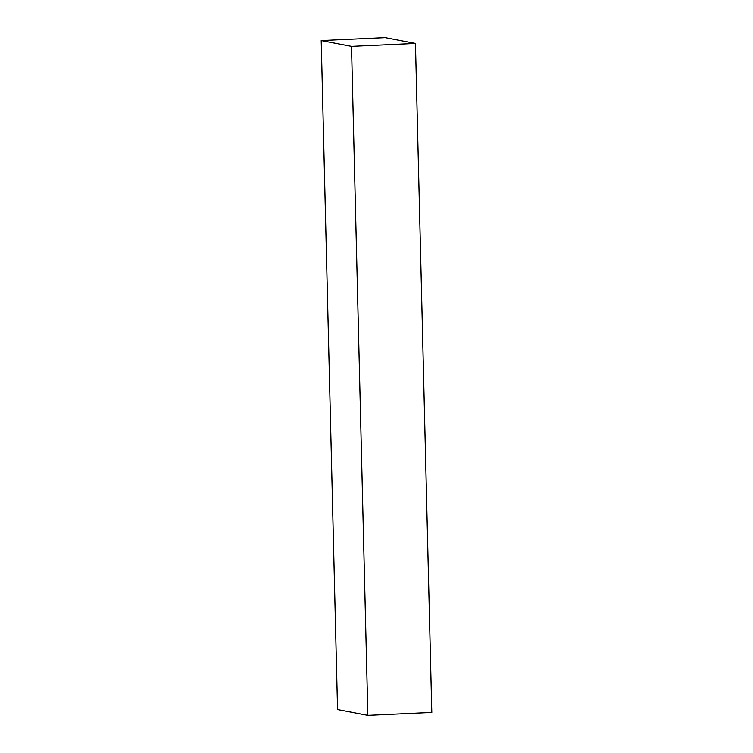 <?xml version="1.0" encoding="UTF-8"?>
<svg xmlns="http://www.w3.org/2000/svg" width="753" height="753" viewBox="0 0 753 753"><rect width="100%" height="100%" fill="white"/><g stroke="black" fill="none" stroke-linecap="round" stroke-linejoin="round"><path stroke-width="1.13" d="M337.551 709.542L321.202 40.587L385.141 37.65L321.202 40.587L351.51 46.394L367.859 715.35L337.551 709.542L321.202 40.587L351.51 46.394L415.449 43.458L351.51 46.394L367.859 715.35L431.798 712.413L367.859 715.35L337.551 709.542M431.798 712.413L415.449 43.458L385.141 37.65L415.449 43.458L431.798 712.413"/></g></svg>

